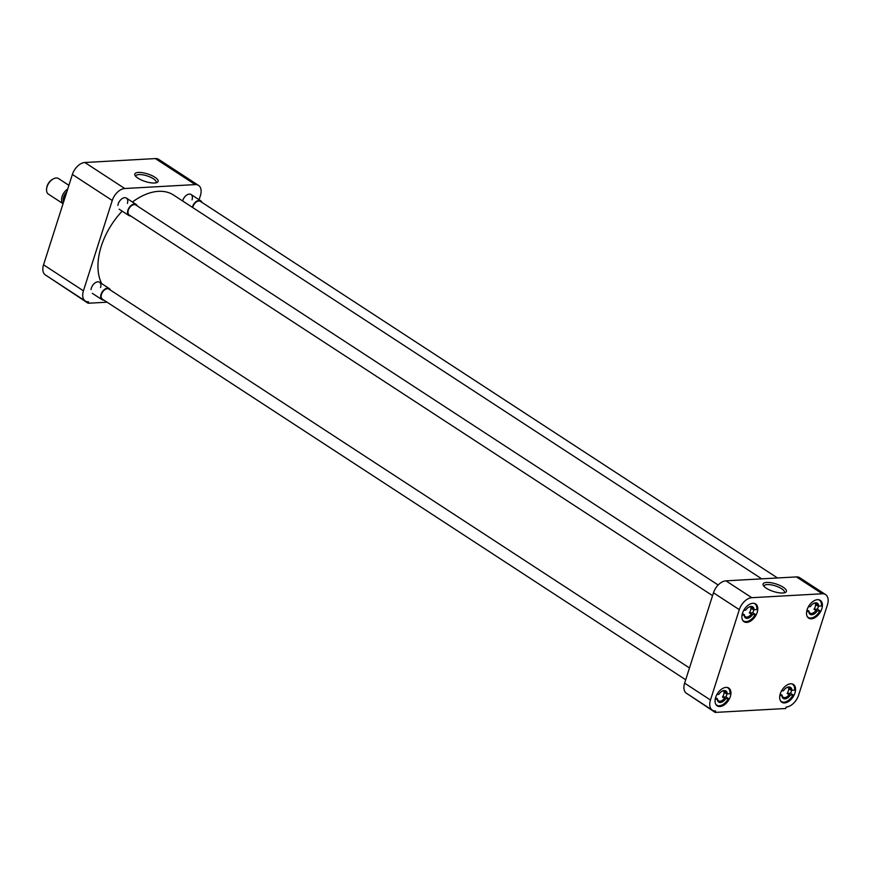 <?xml version="1.0" encoding="UTF-8"?>
<svg xmlns="http://www.w3.org/2000/svg" width="871" height="871" viewBox="0 0 871 871"><rect width="100%" height="100%" fill="white"/><g stroke="black" fill="none" stroke-linecap="round" stroke-linejoin="round"><path stroke-width="1.31" d="M154.94 177.259A12.248 3.974 17.7 0 0 140.786 172.491A12.248 3.974 17.7 0 0 135.092 175.528A12.248 3.974 17.7 0 0 137.988 178.196A12.248 3.974 17.7 0 0 157.009 182.518A12.248 3.974 17.7 0 0 154.94 177.259M155.876 182.866A10.648 3.451 17.7 0 0 156.138 182.442A10.648 3.451 17.7 0 0 153.372 178.762A10.648 3.451 17.7 0 0 142.648 174.81A10.648 3.451 17.7 0 0 135.843 175.964A10.648 3.451 17.7 0 0 135.811 176.465M117.868 205.436A6.63 4.061 -56.9 0 1 118.206 203.912A6.63 4.061 -56.9 0 1 122.452 198.425A6.63 4.061 -56.9 0 1 127.384 203.4M182.66 200.983A6.63 4.061 -56.9 0 1 182.845 200.319A6.63 4.061 -56.9 0 1 187.091 194.832A6.63 4.061 -56.9 0 1 192.023 199.807M91.02 289.575A6.63 4.061 -56.9 0 1 91.357 288.04A6.63 4.061 -56.9 0 1 95.592 282.563A6.63 4.061 -56.9 0 1 100.535 287.528M155.376 158.576L195.256 184.598A12.727 7.806 -56.9 0 1 198.555 185.414L158.674 159.382A12.727 7.806 123.1 0 0 155.376 158.576L84.857 162.496A12.727 7.806 123.1 0 0 72.38 174.461L43.55 264.806A12.727 7.806 123.1 0 0 45.412 274.975L85.293 301.007A12.727 7.806 -56.9 0 1 83.431 290.827L43.55 264.806M85.293 301.007A12.727 7.806 -56.9 0 0 88.581 301.812L88.123 303.25L48.351 276.902M72.38 174.461L112.261 200.482A12.727 7.806 -56.9 0 1 124.738 188.517L84.857 162.496M195.256 184.598L124.738 188.517M198.555 185.414A12.727 7.806 -56.9 0 1 200.406 195.583L199.078 199.742M88.123 303.25L107.079 302.193M112.261 200.482L83.431 290.827M761.722 578.845L173.579 195.06A58.357 35.755 123.1 0 0 132.425 202.018M122.169 211.163A58.357 35.755 123.1 0 0 101.297 246.166A58.357 35.755 123.1 0 0 101.722 283.641M807.134 609.646A10.604 6.5 123.1 0 0 808.68 618.127A10.604 6.5 123.1 0 0 821.821 608.829A10.604 6.5 123.1 0 0 820.275 600.348A10.604 6.5 123.1 0 0 807.134 609.646M742.495 613.238A10.604 6.5 123.1 0 0 744.041 621.72A10.604 6.5 123.1 0 0 757.182 612.422A10.604 6.5 123.1 0 0 755.636 603.951A10.604 6.5 123.1 0 0 742.495 613.238M715.646 697.377A10.604 6.5 123.1 0 0 717.192 705.848A10.604 6.5 123.1 0 0 730.334 696.56A10.604 6.5 123.1 0 0 728.787 688.079A10.604 6.5 123.1 0 0 715.646 697.377M780.285 693.784A10.604 6.5 123.1 0 0 781.831 702.255A10.604 6.5 123.1 0 0 794.973 692.957A10.604 6.5 123.1 0 0 793.427 684.486A10.604 6.5 123.1 0 0 780.285 693.784M766.262 588.186A12.248 3.974 17.7 0 0 785.283 592.509A12.248 3.974 17.7 0 0 783.214 587.239A12.248 3.974 17.7 0 0 769.06 582.481A12.248 3.974 17.7 0 0 763.366 585.508A12.248 3.974 17.7 0 0 766.262 588.186M784.15 592.846A10.648 3.451 17.7 0 0 784.412 592.422A10.648 3.451 17.7 0 0 781.646 588.742A10.648 3.451 17.7 0 0 770.922 584.8A10.648 3.451 17.7 0 0 764.128 585.954A10.648 3.451 17.7 0 0 764.096 586.444M751.782 597.702L822.3 593.772A12.727 7.806 -56.9 0 1 825.588 594.588A12.727 7.806 -56.9 0 1 827.45 604.757L798.62 695.112A12.727 7.806 -56.9 0 1 786.143 707.067L785.686 708.504L715.167 712.424L715.624 710.986A12.727 7.806 -56.9 0 1 712.326 710.181A12.727 7.806 -56.9 0 1 710.475 700.012L739.305 609.656A12.727 7.806 -56.9 0 1 751.782 597.702L725.946 580.837L796.453 576.918L822.3 593.772M825.588 594.588L799.752 577.723A12.727 7.806 123.1 0 0 796.453 576.918M725.946 580.837A12.727 7.806 123.1 0 0 713.469 592.803L739.305 609.656M710.475 700.012L684.628 683.147L713.469 592.803M684.628 683.147A12.727 7.806 123.1 0 0 686.49 693.316L712.326 710.181M689.429 695.243L715.167 712.424M818.544 606.096A10.278 6.304 -56.9 0 1 818.359 606.739A10.278 6.304 -56.9 0 1 817.357 609.134L819.883 610.789A10.278 6.304 -56.9 0 1 808.157 617.387A10.278 6.304 -56.9 0 1 807.308 616.635M819.883 610.789L817.216 610.93L813.96 609.33A5.672 3.473 -56.9 0 0 815.18 606.913A5.672 3.473 -56.9 0 0 815.485 604.55L817.379 605.781A5.672 3.473 123.1 0 0 816.247 603.614A5.672 3.473 123.1 0 0 813.122 603.734M818.359 599.694A10.278 6.304 -56.9 0 1 819.393 600.173A10.278 6.304 -56.9 0 1 821.407 606.009L818.74 606.151A6.63 4.061 -56.9 0 0 813.427 603.549A6.63 4.061 -56.9 0 0 810.335 606.619L808.397 606.728M817.216 610.93A6.63 4.061 -56.9 0 1 811.87 614.752A6.63 4.061 -56.9 0 1 808.8 611.398L806.677 611.518M808.8 611.398L807.09 609.765M813.96 609.33L817.357 609.134M817.379 605.781L818.74 606.151M815.855 610.56A5.672 3.473 -56.9 0 1 810.041 613.119A5.672 3.473 -56.9 0 1 808.909 610.952M791.695 690.235A10.278 6.304 -56.9 0 1 791.51 690.866A10.278 6.304 -56.9 0 1 790.509 693.272L793.035 694.916A10.278 6.304 -56.9 0 1 781.309 701.525A10.278 6.304 -56.9 0 1 780.449 700.763M793.035 694.916L790.367 695.069L787.112 693.458A5.672 3.473 -56.9 0 0 788.32 691.041A5.672 3.473 -56.9 0 0 788.636 688.678L790.53 689.919A5.672 3.473 123.1 0 0 789.387 687.752A5.672 3.473 123.1 0 0 786.273 687.872M791.499 683.822A10.278 6.304 -56.9 0 1 792.545 684.301A10.278 6.304 -56.9 0 1 794.559 690.137L791.891 690.289A6.63 4.061 -56.9 0 0 786.578 687.687A6.63 4.061 -56.9 0 0 783.475 690.757L781.548 690.866M790.367 695.069A6.63 4.061 -56.9 0 1 785.021 698.89A6.63 4.061 -56.9 0 1 781.951 695.537L779.828 695.657M781.951 695.537L780.242 693.904M787.112 693.458L790.509 693.272M790.53 689.919L791.891 690.289M789.006 694.699A5.672 3.473 -56.9 0 1 783.192 697.246A5.672 3.473 -56.9 0 1 782.06 695.08M727.056 693.828A10.278 6.304 -56.9 0 1 726.871 694.459A10.278 6.304 -56.9 0 1 725.87 696.865L728.396 698.509A10.278 6.304 -56.9 0 1 716.67 705.118A10.278 6.304 -56.9 0 1 715.81 704.356M728.396 698.509L725.728 698.662L722.462 697.05A5.672 3.473 -56.9 0 0 723.681 694.633A5.672 3.473 -56.9 0 0 723.997 692.271L725.891 693.512A5.672 3.473 123.1 0 0 724.748 691.345A5.672 3.473 123.1 0 0 721.634 691.465M726.86 687.426A10.278 6.304 -56.9 0 1 727.906 687.894A10.278 6.304 -56.9 0 1 729.92 693.73L727.252 693.882A6.63 4.061 -56.9 0 0 721.928 691.28A6.63 4.061 -56.9 0 0 718.836 694.35L716.909 694.459M725.728 698.662A6.63 4.061 -56.9 0 1 720.382 702.483A6.63 4.061 -56.9 0 1 717.312 699.13L715.189 699.25M717.312 699.13L715.603 697.497M722.462 697.05L725.87 696.865M725.891 693.512L727.252 693.882M724.356 698.292A5.672 3.473 -56.9 0 1 718.553 700.85A5.672 3.473 -56.9 0 1 717.421 698.673M753.905 609.7A10.278 6.304 -56.9 0 1 753.72 610.331A10.278 6.304 -56.9 0 1 752.718 612.727L755.244 614.382A10.278 6.304 -56.9 0 1 743.518 620.979A10.278 6.304 -56.9 0 1 742.658 620.228M755.244 614.382L752.577 614.534L749.321 612.923A5.672 3.473 -56.9 0 0 750.541 610.506A5.672 3.473 -56.9 0 0 750.846 608.143L752.74 609.373A5.672 3.473 123.1 0 0 751.608 607.207A5.672 3.473 123.1 0 0 748.483 607.327M753.72 603.287A10.278 6.304 -56.9 0 1 754.754 603.766A10.278 6.304 -56.9 0 1 756.768 609.602L754.101 609.754A6.63 4.061 -56.9 0 0 748.788 607.141A6.63 4.061 -56.9 0 0 745.685 610.212L743.758 610.321M752.577 614.534A6.63 4.061 -56.9 0 1 747.231 618.345A6.63 4.061 -56.9 0 1 744.161 615.002L742.038 615.111M744.161 615.002L742.451 613.358M749.321 612.923L752.718 612.727M752.74 609.373L754.101 609.754M751.216 614.153A5.672 3.473 -56.9 0 1 745.402 616.712A5.672 3.473 -56.9 0 1 744.27 614.545M777.509 577.974L200.395 201.375A5.988 3.669 123.1 0 0 192.981 206.612A5.988 3.669 123.1 0 0 192.741 207.559M192.349 207.309A6.63 4.061 -56.9 0 1 192.535 206.634A6.63 4.061 -56.9 0 1 200.755 200.831A6.63 4.061 -56.9 0 1 201.865 202.333M689.484 667.959L108.908 289.096A5.988 3.669 123.1 0 0 101.493 294.344A5.988 3.669 123.1 0 0 102.364 299.123L685.706 679.783M103.834 300.081A6.63 4.061 -56.9 0 1 102.016 299.668A6.63 4.061 -56.9 0 1 101.047 294.365A6.63 4.061 -56.9 0 1 109.256 288.562A6.63 4.061 -56.9 0 1 110.377 290.054M718.161 585.018L135.756 204.968A5.988 3.669 123.1 0 0 128.342 210.205A5.988 3.669 123.1 0 0 129.213 214.985L712.554 595.644M130.683 215.943A6.63 4.061 -56.9 0 1 128.864 215.529A6.63 4.061 -56.9 0 1 127.895 210.238A6.63 4.061 -56.9 0 1 136.116 204.424A6.63 4.061 -56.9 0 1 137.226 205.926M67.742 189.018A9.287 5.694 123.1 0 0 62.081 196.519A9.287 5.694 123.1 0 0 63.06 203.662M68.907 185.349L58.575 178.599A9.287 5.694 123.1 0 0 53 179.056A9.287 5.694 123.1 0 0 47.067 186.732A9.287 5.694 123.1 0 0 46.599 188.865A9.287 5.694 123.1 0 0 48.428 194.146L63.05 203.694M53 179.056L52.238 179.502A8.024 4.91 123.1 0 0 47.11 186.133A8.024 4.91 123.1 0 0 46.696 187.984L46.599 188.865M66.076 194.233A7.741 4.747 123.1 0 0 64.519 197.369A7.741 4.747 123.1 0 0 64.095 200.439M63.594 201.985A8.133 4.986 -56.9 0 1 63.637 196.977A8.133 4.986 -56.9 0 1 66.849 191.794M808.157 617.387L807.515 616.962M819.393 600.173L818.74 599.749M781.309 701.525L780.656 701.101M792.545 684.301L791.891 683.877M716.67 705.118L716.016 704.693M727.906 687.894L727.252 687.48M743.518 620.979L742.876 620.555M754.754 603.766L754.101 603.342M200.755 200.831L191.065 194.505M102.016 299.668L92.326 293.342M109.256 288.562L99.566 282.237M128.864 215.529L119.175 209.203M136.116 204.424L126.426 198.098"/></g></svg>
